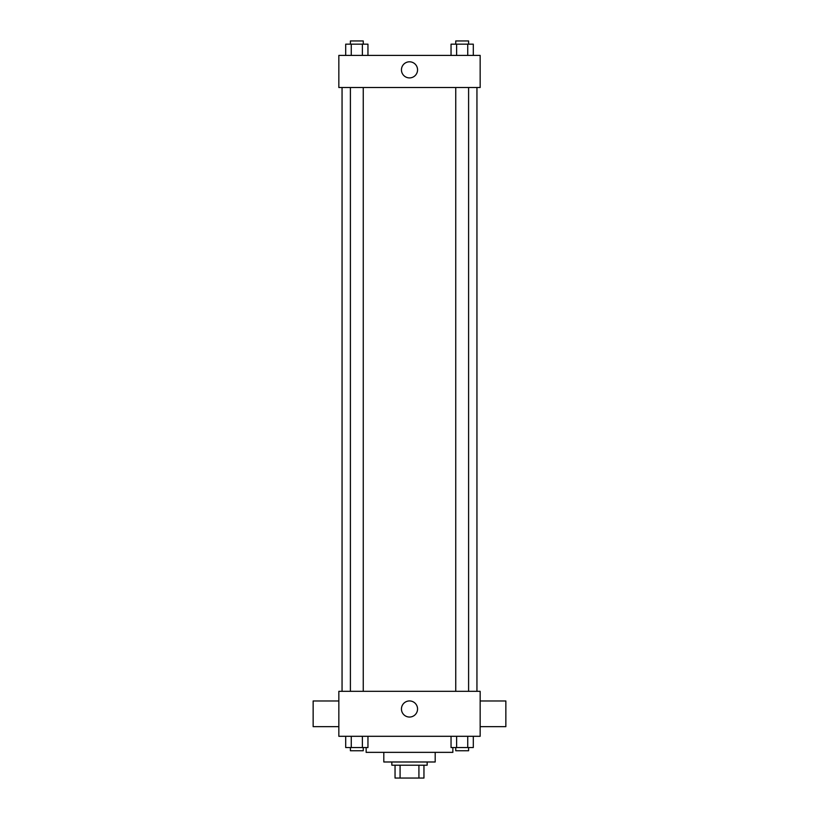 <?xml version="1.0" encoding="UTF-8"?>
<svg xmlns="http://www.w3.org/2000/svg" width="819" height="819" viewBox="0 0 819 819"><rect width="100%" height="100%" fill="white"/><g stroke="black" fill="none" stroke-linecap="round" stroke-linejoin="round"><path stroke-width="1.23" d="M418.918 765.202L418.918 778.05L395.045 778.05L395.045 765.202M418.918 778.05L423.955 778.05L423.955 765.202L423.955 778.05M427.16 761.987L427.16 765.202L391.84 765.202L391.84 761.987M400.082 765.202L400.082 778.05M435.196 752.354L435.196 761.987L383.804 761.987L383.804 752.354M452.856 747.542L452.856 752.354L366.144 752.354L366.144 747.542M480.159 736.301L338.841 736.301L338.841 691.328L480.159 691.328L480.159 736.301M417.557 708.998A8.057 8.057 0 0 1 405.477 715.97A8.057 8.057 0 0 1 405.477 702.016A8.057 8.057 0 0 1 417.557 708.998M480.159 726.658L505.855 726.658L505.855 700.972L480.159 700.972M338.841 700.972L313.145 700.972L313.145 726.658L338.841 726.658M476.945 87.52L476.945 691.328M455.753 691.328L455.753 87.52M363.247 87.52L363.247 691.328M480.159 87.52L338.841 87.52L338.841 55.405L480.159 55.405L480.159 87.52M417.557 69.861A8.057 8.057 0 0 1 405.477 76.832A8.057 8.057 0 0 1 405.477 62.879A8.057 8.057 0 0 1 417.557 69.861M473.3 55.405L473.3 44.165L451.044 44.165L451.044 55.405M467.731 44.165L467.731 55.405M456.613 44.165L456.613 55.405M455.753 44.165L455.753 40.95L468.601 40.95L468.601 44.165M367.956 55.405L367.956 44.165L345.7 44.165L345.7 55.405M362.387 44.165L362.387 55.405M351.269 44.165L351.269 55.405M350.399 44.165L350.399 40.95L363.247 40.95L363.247 44.165M473.3 736.301L473.3 747.542L451.044 747.542L451.044 736.301M467.731 736.301L467.731 747.542M456.613 736.301L456.613 747.542M468.601 747.542L468.601 750.747L455.753 750.747L455.753 747.542M367.956 736.301L367.956 747.542L345.7 747.542L345.7 736.301M362.387 736.301L362.387 747.542M351.269 736.301L351.269 747.542M363.247 747.542L363.247 750.747L350.399 750.747L350.399 747.542M342.055 87.52L342.055 691.328M468.601 691.328L468.601 87.52M350.399 87.52L350.399 691.328"/></g></svg>
